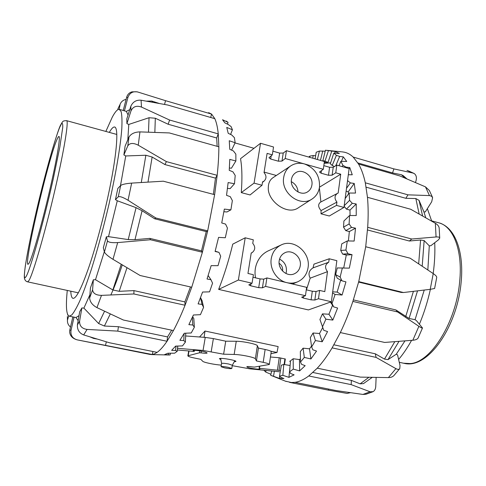<?xml version="1.0" encoding="UTF-8"?>
<svg xmlns="http://www.w3.org/2000/svg" width="486" height="486" viewBox="0 0 486 486"><rect width="100%" height="100%" fill="white"/><g stroke="black" fill="none" stroke-linecap="round" stroke-linejoin="round"><path stroke-width="0.73" d="M304.412 163.934C299.431 162.61 294.88 163.26 290.762 165.872C286.904 168.533 284.547 172.342 283.709 177.299C280.586 192.893 300.226 207.631 312.219 198.908C316.252 196.186 318.676 192.268 319.484 187.159C320.007 175.792 314.983 168.053 304.412 163.934L323.318 169.28L324.411 161.534L286.442 150.684L285.239 158.515L304.412 163.934M312.219 198.908L298.447 207.71C287.111 216.106 267.118 200.603 268.327 187.481C268.369 183.101 269.9 179.863 272.907 177.761L290.762 165.872M291.454 179.431C291.916 176.661 293.216 174.504 295.348 172.973C302.207 167.7 313.616 176.084 311.897 185.069C311.417 188.046 309.983 190.305 307.608 191.842C300.706 196.642 289.717 188.24 291.454 179.431M298.027 192C297.693 187.329 295.464 183.89 291.345 181.685M255.569 277.846C254.707 273.746 254.858 269.639 256.037 265.532C258.072 258.819 262.039 253.978 267.938 251.007L281.254 244.914C294.03 238.419 310.791 252.763 308.069 267.671C306.945 274.335 303.507 279.037 297.748 281.771C294.309 283.229 290.701 283.532 286.91 282.67C276.959 280.556 269.426 269.031 271.243 258.667C272.415 252.198 275.75 247.611 281.254 244.914M279.547 259.129C284.553 261.747 286.837 265.915 286.4 271.625L285.95 273.509M300.263 265.763C299.589 269.645 297.566 272.348 294.182 273.867C286.934 277.245 277.603 269.025 279.219 260.618C279.857 256.997 281.71 254.397 284.766 252.817C292.05 248.899 301.867 257.137 300.263 265.763M279.122 263.303C281.746 265.083 282.907 267.549 282.609 270.714L282.56 271.024M220.638 358.419L221.598 363.449C222.345 363.097 224.714 363.285 228.712 364.014L232.308 365.253M224.708 367.908L221.069 366.711C221.816 366.371 224.186 366.565 228.183 367.295L231.804 368.485C231.044 368.825 228.681 368.631 224.708 367.908M203.689 337.29L204.12 337.156L205.007 331.033L278.144 346.579L277.002 352.484L270.939 353.662M204.12 337.156L205.329 337.412M270.672 351.153L277.002 352.484M199.521 336.98L205.007 331.033M306.429 289.85L310.183 278.168C307.966 273.94 308.914 270.508 313.033 267.865L313.956 264.141L329.241 258.777L328.706 262.24C324.994 264.584 324.587 267.725 327.491 271.656L324.782 291.643L319.618 290.415L318.476 298.75L314.855 300.026L311.095 299.856L303.367 298.052L301.691 297.213L305.451 295.707L306.63 287.341L266.899 277.925L265.599 286.394L305.451 295.707M318.476 298.75L331.373 301.763L308.41 309.928L218.639 289.401C224.095 275.453 228.803 260.368 232.758 244.148L245.211 237.8L253.315 239.823L252.75 243.34C255.539 246.803 255.363 249.865 252.234 252.538L251.213 252.999L247.951 273.442L253.394 274.73L252.052 283.229L248.808 284.863L250.667 285.798L250.995 283.733M276.346 175.47L264.111 172.099M254.069 183.119L262.015 185.263L250.077 194.953L241.287 192.614C242.326 178.708 242.071 167.397 240.527 158.691L260.526 143.279L254.069 183.119L241.287 192.614M323.834 165.647L329.587 167.281L333.226 167.263L336.834 165.082L349.136 168.593L343.96 207.431L329.301 216.003L321.009 213.804L321.064 210.578C318.063 207.054 317.874 204.248 320.493 202.164L338.165 193.027L340.722 174.201L319.478 187.183M320.9 201.951L319.375 187.815M306.283 289.814L312.298 291.236L316.034 291.485L319.618 290.415M265.599 286.394L262.422 287.815L258.704 287.663L250.667 285.798M218.639 289.401L238.371 280.027L252.052 283.229M331.373 301.763L336.853 260.678L329.241 258.777M252.993 277.239L260.065 278.909L263.758 279.14L266.899 277.925M238.371 280.027L245.211 237.8M336.834 165.082L335.771 172.803L332.126 175.185L328.475 175.276L321.076 173.198L319.515 172.038L323.318 169.28M335.771 172.803L340.722 174.201M279.687 266.17L280.805 268.685M328.627 262.27L313.033 267.865M327.491 271.656L310.183 278.168M285.239 158.515L281.995 161.079L278.381 161.206L270.702 159.044L268.977 157.756L272.306 154.858L273.545 146.997L260.526 143.279M262.015 185.263L262.555 181.867L264.177 181.029C266.607 178.441 266.559 175.634 264.032 172.621L267.1 153.388L272.306 154.858M343.96 207.431L336.488 205.408L321.009 213.804M336.488 205.408L336.938 202.085L321.064 210.578M336.938 202.085C334.259 198.628 334.423 195.706 337.442 193.325M272.889 151.176L279.644 153.096L283.241 153.041L286.442 150.684M280.458 370.526L259.457 368.327L259.943 368.91C259.998 369.7 250.399 368.455 247.593 367.319L246.785 366.784C247.21 366.414 249.227 366.48 252.835 366.979L254.451 367.088L269.323 364.482C269.268 363.917 267.221 363.2 263.193 362.337L256.438 360.946L258.406 348.067L265.131 349.483C269.147 350.363 271.176 351.123 271.224 351.755L269.335 364.433M177.341 349.993L193.944 351.402L193.082 350.613C192.978 349.738 202.887 351.032 206.1 352.326L207.133 353C206.714 353.407 204.703 353.365 201.095 352.872L199.485 352.781L187.857 355.831C187.997 356.408 190.178 357.137 194.4 358.024L200.846 359.33L202.705 361.262C203.561 362.435 215.201 364.822 221.33 365.101M220.863 359.604L219.362 358.729L219.781 358.504C222.266 357.799 236.743 360.46 235.935 361.469L234.24 361.784M256.438 360.946L255.35 358.826C255.12 357.459 240.995 354.531 234.149 354.452L223.609 354.197L225.729 341.19L236.257 341.269C243.091 341.227 257.149 344.21 257.361 345.728L258.406 348.067M223.609 354.197L203.051 350.442L177.524 348.31M185.634 335.96L205.256 337.406L213.378 338.59L225.729 341.19M232.253 365.679L249.877 368.85L279.335 371.754M270.441 357.003L279.243 357.739L285.288 359.002M73.757 317.109L75.956 317.54L79.005 315.663M75.956 317.54L78.143 320.645M77.414 324.891C77.153 329.769 79.242 333.123 83.671 334.933L87.085 329.417C81.915 328.676 79.425 325.906 79.607 321.125L77.414 324.891L79.661 311.842L81.867 307.96L83.89 308.1L89.898 294.765M89.649 297.961C89.922 301.879 92.358 305.093 96.945 307.614L101.495 295.373C95.955 295.257 92.99 293.398 92.595 289.784L89.649 297.961L90.439 287.919L93.355 279.778L95.487 279.711L104.326 251.681M104.411 252.027C105.377 253.935 108.238 256.371 112.995 259.336L117.679 242.587C111.974 242.927 108.572 242.38 107.479 240.935L104.411 252.027L103.336 247.739L106.343 236.822L108.512 236.646L117.29 200.767L115.449 199.606L117.831 188.447L120.692 185.464L118.274 196.806C119.884 196.156 123.14 197.31 128.043 200.268L131.663 183.107L163.308 181.199L214.63 194.667L217.175 175.318L166.406 161.625L138.255 145.205L139.956 131.894C134.689 132.034 131.038 133.747 128.99 137.034L127.788 145.873C129.786 142.92 133.279 142.702 138.255 145.205M120.479 185.682L125.746 155.963L123.881 154.906L125.102 146.122L128.99 137.034M127.812 139.786L128.778 124.44L126.913 123.614L126.797 118.906L130.825 106.288L130.983 110.899C133.03 106.568 136.53 105.298 141.487 107.072L141.08 100.213C136.274 99.806 132.854 101.829 130.825 106.288M128.061 114.951L126.305 111.397L119.665 109.435M67.275 290.428C65.671 306.508 66.345 315.092 69.298 316.179L71.8 314.928C74.151 312.146 76.964 307.164 80.226 299.984C83.714 291.57 87.45 281.279 91.441 269.123C97.65 249.306 103.494 227.685 108.973 204.266C115.875 173.806 120.498 146.158 121.798 128.699C122.186 120.814 121.962 115.109 121.136 111.58L119.173 109.295C117.418 109.235 115.133 111.829 112.315 117.083L105.851 131.445M109.332 132.399C111.416 128.723 113.117 126.925 114.429 126.998C118.657 126.779 117.302 150.672 110.006 186.843C104.672 213.439 96.69 243.875 89.436 265.496C81.873 287.469 76.43 298.422 73.119 298.368C71.746 298.1 70.974 295.707 70.792 291.193M125.746 155.963L145.867 155.241L152.136 157.033L164.918 164.56L166.406 161.625M170.398 353.219L170.112 354.926L164.523 354.64L167.889 353.225L174.62 353.194L177.19 351.335L175.513 350.479L171.655 350.345L175.604 346.117L182.475 345.911L185.391 342.101L183.793 340.534L179.887 340.322L184.255 333.268L191.217 332.971L194.351 327.266L192.796 325L188.866 324.66L193.428 314.995L200.42 314.691L203.591 307.316L202.036 304.394L198.1 303.89L202.583 292.043L209.551 291.849L212.564 283.168L210.954 279.717L207.036 279.013L211.155 265.642L218.038 265.672L220.693 256.201L218.973 252.38L215.091 251.456L218.579 237.393L225.31 237.745L227.436 228.074L225.559 224.095L221.731 222.959L224.35 209.102L230.899 209.843L232.363 200.597L230.297 196.678L226.537 195.342L228.141 182.566L234.477 183.738L235.206 175.482L232.934 171.825L229.24 170.325L229.775 159.384L235.88 160.981L235.862 154.171L233.395 150.939L229.775 149.324L229.258 140.752L235.139 142.75L234.422 137.684L231.767 135.005L228.22 133.316L226.755 127.435L232.43 129.774L231.099 126.597L228.299 124.544L224.818 122.837L222.552 119.744L228.043 122.351L226.215 121.075M208.634 112.637L211.592 114.089L165.532 100.675L137.872 92.03C133.036 91.004 129.719 92.808 127.909 97.431L124.452 110.851M141.08 100.213L167.779 105.037L214.8 118.669L211.592 114.089L210.675 117.472M214.8 118.669C216.434 122.211 217.582 127.283 218.257 133.887L169.608 120.036L141.487 107.072M139.956 131.894L169.335 132.933L218.846 146.802L218.257 133.887L216.677 137.981L168.144 124.24L155.326 118.226L149.044 117.721L128.778 124.44M218.846 146.802C218.864 155.119 218.311 164.626 217.175 175.318L215.486 178.137L164.918 164.56M214.63 194.667L207.68 230.88L155.806 217.971L128.043 200.268M117.679 242.587L150.453 239.744L202.395 252.24L207.68 230.88L206.252 231.597L154.651 218.785L142.082 210.742L136.062 207.662L117.29 200.767M108.512 236.646L128.231 239.586L134.974 239.695L149.834 238.383L201.49 250.837L202.395 252.24L191.733 287.232L140.126 275.507L112.995 259.336M101.495 295.373L133.887 293.969L185.051 305.238L191.733 287.232M95.487 279.711L112.849 289.948L119.198 291.321L133.948 290.61L184.887 301.891L185.051 305.238C181.126 315.019 177.256 323.457 173.441 330.553L123.383 320.025L96.945 307.614M87.085 329.417L117.782 331.118L167.032 341.263L173.441 330.553M83.89 308.1L98.634 323.536L104.387 326.033L118.432 326.707L167.542 336.907L167.032 341.263C163.442 346.53 160.137 350.23 157.124 352.362L109.447 342.758L83.671 334.933M77.116 339.842L152.282 354.519L154.615 353.82L157.124 352.362M234.477 183.738L230.133 188.641L227.466 188.368M235.88 160.981L231.403 168.241L229.392 167.974M120.753 102.977L118.001 108.627L120.753 102.977C121.943 101.064 123.723 99.861 126.093 99.381M117.776 109.708L118.001 108.627M137.125 91.799L132.046 91.842C129.312 92.577 127.502 94.418 126.615 97.358L127.909 97.431M129.762 109.617L126.305 111.397M146.48 101.137L151.711 101.045L159.062 103.39M164.547 104.417L165.532 100.675M123.244 110.45L126.615 97.358M126.913 123.614L130.983 110.899M168.144 124.24L169.608 120.036M123.881 154.906L127.788 145.873M131.663 183.107C126.062 183.544 122.405 184.328 120.692 185.464M115.449 199.606L118.274 196.806M154.651 218.785L155.806 217.971M106.343 236.822L107.479 240.935M93.355 279.778L92.595 289.784M81.867 307.96L79.607 321.125M77.292 339.878L77.159 339.848C72.511 338.45 70.458 335.34 70.992 330.523L69.863 329.787C69.407 332.017 69.765 334.01 70.932 335.753L71.43 336.391M106.319 341.846L105.565 345.157M90.238 336.992L93.585 338.414L96.787 338.997M74.072 317.158L70.992 330.523M152.95 351.524L152.282 354.519L150.01 354.434M70.5 327.029C68.569 325.456 67.548 323.524 67.439 321.234L67.402 316.653M68.684 315.943L67.669 319.49M118.432 326.707L117.782 331.118M133.948 290.61L133.887 293.969M149.834 238.383L150.453 239.744M228.043 122.351L227.46 124.13M232.43 129.774L230.589 134.446M235.139 142.75L231.585 150.131M230.899 209.843L226.944 211.975L223.882 211.738M218.973 252.38L215.164 251.177M210.954 279.717L208.148 275.538M202.036 304.394L200.524 297.645M200.524 297.626L202.109 300.737L203.591 307.316M192.796 325L192.353 317.37M192.663 316.684L193.829 318.616L194.351 327.266M183.793 340.534L184.079 333.578M185.743 333.208L185.391 342.101M175.513 350.479L176.005 346.105M177.779 346.05L177.19 351.335M168.326 354.731L168.581 353.225M168.836 354.987L170.112 354.926M201.49 250.837L206.252 231.597M213.36 194.339L215.486 178.137M217.139 146.329L216.677 137.981M167.542 336.907L171.667 330.182M184.887 301.891L190.451 286.94M67.724 314.728L67.633 315.062M72.833 316.915L69.863 329.787M119.143 109.295L120.048 104.842M439.721 237.982L439.192 228.238C439.028 226.367 437.746 224.714 435.359 223.281L436.063 236.968L411.788 239.015L409.334 241.013L420.56 240.011L424.15 240.57L429.29 245.849L427.838 269.973M331.16 301.836L333.7 306.885L337.606 308.045L332.825 320.08L325.899 319.193L322.437 313.871L319.934 319.49L323.761 330.31L327.576 331.561L322.206 341.767L315.414 340.558L313.045 333.007L310.329 337.618L311.641 346.895L312.832 349.768L316.532 351.086L310.919 358.947L304.315 357.423L303.1 348.176L300.336 351.572L300.488 362.034L301.593 364.336L305.159 365.679L299.625 370.903L293.271 369.093L293.173 358.753L290.513 360.819L289.595 371.839L290.677 373.515L294.109 374.858L288.939 377.355L282.852 375.301L283.781 364.464L281.345 365.186L279.511 376.182L280.629 377.221L283.921 378.539L279.347 378.394L270.666 375.271L271.741 370.903M270.909 374.269L265.672 372.027L263.855 370.162M308.701 157.045L309.922 156.097L313.197 155.52L315.633 155.775M285.355 381.152L291.375 382.525L295.008 382.324C299.327 381.686 303.908 379.566 308.756 375.97L351.153 384.62L370.113 391.783L362.902 394.438L365.988 394.243L372.896 391.74M322.856 160.72L325.013 161.097L328.433 150.636L325.438 150.217L322.856 160.72L327.91 162.251L324.284 162.433M324.575 160.994L325.013 161.097M328.433 150.636L335.249 151.498L339.386 153.485L333.815 153.126L330.322 163.764L332.181 165.434L336.409 155.332L339.665 156.468L343.298 156.863L346.725 161.48L340.868 161.291L339.009 165.702M334.423 166.54L332.181 165.434M348.571 193.817L348.243 191.83L346.117 191.241M350.054 215.505L349.987 210.104L346.415 209.138L344.124 206.204M344.185 205.748L349.58 200.335L352.289 203.318L356.232 203.974L356.232 215.535L349.574 215.505L343.894 221.021L343.541 227.126L349.106 223.967L351.536 227.387L355.527 228.171L354.154 241.062L347.314 240.928L341.743 243.875L340.735 250.454L345.917 250.065L348.049 253.765L352.046 254.682L349.343 268.132L337.254 267.938L335.638 274.596L340.139 277.056L341.974 280.835L345.947 281.88L342.077 295.032L335.097 294.449L332.558 292.9M348.395 240.947L349.349 231.561L345.734 230.613L343.541 227.126M324.162 163.326L330.626 162.846M358.741 281.619L365.703 246.742L410.141 258.194L433.239 273.6L430.225 289.34L403.459 292.523L358.741 281.619L352.879 301.411L397.578 311.951L418.889 326.319L412.827 340.255C415.724 339.975 417.504 339.179 418.179 337.867L422.474 328.026M429.442 195.579L431.495 196.168L432.619 197.65L431.683 201.799L425.299 211.92L423.92 211.872L419.053 200.36L415.828 198.549L405.853 198.312L407.954 194.843L365.314 182.815C363.643 175.173 361.396 168.915 358.553 164.037L400.021 175.999L425.475 186.861L429.442 195.579L407.954 194.843M432.461 197.249L429.363 190.5L425.475 186.861M406.995 170.41L414.376 173.648C416.387 175.264 416.897 177.779 415.895 181.205L415.433 182.505M413.009 173.046L393.921 168.903L353.176 157.063C350.485 154.542 347.581 152.926 344.465 152.215L342.089 151.851M406.891 178.866L403.222 175.634L401.393 174.735L392.524 172.937L393.921 168.903M350.357 392.7L347.095 393.417L328.384 390.124L328.645 389.073M376.128 377.458L375.745 386.443C375.569 389.043 374.663 390.787 373.035 391.673L370.113 391.783M362.902 394.438L336.197 390.586L295.008 382.324M333.918 344.805L375.326 353.814L384.481 359.099L388.022 359.597L396.29 354.215L397.566 354.932L400.014 365.502L399.765 368.613C398.988 369.591 397.7 369.603 395.896 368.637L388.387 377.604C390.829 377.592 392.712 376.863 394.043 375.417L399.65 368.765M388.387 377.604L360.308 377.112L317.273 368.181C322.273 362.799 327.224 356.031 332.12 347.879L376.067 357.392L395.896 368.637M353.383 299.898L395.883 309.947L409.084 318.452L415.05 319.703L416.417 320.626L422.498 327.977C422.285 328.329 421.089 327.777 418.889 326.319M412.827 340.255L384.669 342.442L340.34 332.564C344.951 323.008 349.13 312.62 352.879 301.411M430.225 289.34L434.618 288.496L436.732 277.433C436.823 276.534 435.663 275.252 433.239 273.6M358.619 282.074L401.181 292.444L403.459 292.523M436.063 236.968C438.457 236.804 439.678 237.198 439.721 238.146L438.396 239.884L430.839 245.722L429.29 245.849M411.788 239.015L367.689 227.314C368.376 216.392 368.297 206.386 367.465 197.292L410.719 209.266L435.359 223.281M289.559 382.354L328.384 390.124M409.334 241.013L367.507 229.957M405.853 198.312L366.152 187.177M392.524 172.937L357.89 162.938M265.672 372.027L266.079 370.368M279.347 378.394L279.687 376.352M273.539 376.152L274.383 371.146M347.539 180.579L350.37 182.9L354.227 183.447L355.545 193.051L349.124 193.045L345.133 198.616M342.205 166.613L342.897 165.319L346.032 167.105L349.78 167.561L352.259 174.784L348.316 174.741M288.939 377.355L290.13 365.399M283.781 364.464L289.929 365.478M299.625 370.903L299.467 359.573L300.439 358.729M293.173 358.753L299.467 359.573M310.919 358.947L309.515 348.814L311.532 346.111M303.1 348.176L309.515 348.814M322.206 341.767L319.527 333.487L322.68 327.625M313.045 333.007L319.527 333.487M332.825 320.08L328.937 314.242L332.558 305.232M322.437 313.871L328.937 314.242M342.077 295.032L337.144 292.08L340.674 280.112M332.697 291.855L337.144 292.08M352.046 254.682L346.293 255.029L342.648 254.111L340.735 250.454M343.717 267.865L346.293 255.029M355.527 228.171L349.349 231.561M356.232 203.974L349.987 210.104M354.227 183.447L348.243 191.83M349.78 167.561L349.112 168.806M343.298 156.863L341.415 161.309M335.249 151.498L334.696 153.181M323.749 160.994L323.67 161.322M333.7 306.885L330.395 302.11M341.974 280.835L337.284 278.229L335.638 274.596M348.049 253.765L342.648 254.111M351.536 227.387L345.734 230.613M352.289 203.318L346.415 209.138M350.37 182.9L346.5 188.361M346.032 167.105L345.746 167.627M339.665 156.468L335.771 165.72M331.75 151.146L328.184 162.014M317.364 159.517L319.448 151.031L325.195 151.201M322.765 150.964L320.444 160.398M347.314 240.928L345.917 250.065M342.393 267.804L340.139 277.056M335.097 294.449L332.126 303.234M325.899 319.193L322.412 326.969M315.414 340.558L311.641 346.895M304.315 357.423L300.488 362.034M293.271 369.093L289.595 371.839M315.116 158.879L316.222 152.264L319.448 151.031M333.815 153.126L336.409 155.332M340.868 161.291L342.897 165.319M349.124 193.045L349.58 200.335M349.574 215.505L349.106 223.967M282.852 375.301L279.511 376.182M309.716 157.33L309.922 156.097M313.197 155.52L312.747 158.199M317.273 368.181L308.756 375.97M340.34 332.564L332.12 347.879M367.689 227.314L365.703 246.742M365.314 182.815L367.465 197.292M353.176 157.063L358.553 164.037M372.227 377.385L363.467 383.612L360.132 383.837L351.384 380.398L351.153 384.62M312.935 372.495L351.384 380.398M375.326 353.814L376.067 357.392M395.883 309.947L397.578 311.951M427.358 208.664L431.732 221.185M434.715 242.727C435.17 252.41 434.654 262.689 433.184 273.563M430.377 289.322C427.692 301.508 424.047 313.099 419.442 324.095M411.587 340.358C407.487 347.715 403.167 354.087 398.617 359.47M423.92 211.872L425.772 217.764M424.248 290.057L415.05 319.703M404.96 340.899L396.29 354.215M28.984 263.321C32.033 258.297 41.018 227.26 48.782 194.212C56.57 161.139 60.835 135.91 58.873 136.463C58.442 136.505 57.767 137.623 56.85 139.81C48.023 159.924 23.565 265.125 28.048 264.341L28.984 263.321M110.82 295.02C114.441 287.147 118.256 277.099 122.259 264.876M314.855 300.026L316.034 291.485M311.095 299.856L312.298 291.236M303.367 298.052L303.598 296.399M258.704 287.663L260.065 278.909M262.422 287.815L263.758 279.14M333.226 167.263L332.126 175.185M329.587 167.281L328.475 175.276M321.453 170.556L321.076 173.198M271.224 155.757L270.702 159.044M279.644 153.096L278.381 161.206M283.241 153.041L281.995 161.079M194.163 351.311L194.333 350.339M263.193 362.337L265.131 349.483M255.35 358.826L257.361 345.728M234.149 354.452L236.257 341.269M211.203 351.645L213.378 338.59M203.051 350.442L205.256 337.406M201.095 352.872L201.386 351.129M199.485 352.781L199.813 350.849M188.222 355.618L189.024 350.983M284.103 364.518L284.93 358.832M279.025 370.235L280.817 357.969M277.445 369.998L279.243 357.739M259.457 368.327L259.773 366.219M147.999 182.104L152.136 157.033M145.867 155.241L141.286 182.511M134.974 239.695L142.082 210.742M136.062 207.662L128.231 239.586M154.846 132.368L155.326 118.226M149.044 117.721L148.485 132.149M152.659 102.23L151.711 101.045M93.585 338.414L94.296 338.238M104.387 326.033L110.298 313.944M104.563 311.24L98.634 323.536M119.198 291.321L126.992 267.701M121.233 264.269L112.849 289.948M422.2 266.207L424.15 240.57M420.56 240.011L418.671 263.855M401.393 174.735L405.069 178.107M415.828 198.549L419.163 214.01M422.607 215.966L419.053 200.36M413.416 291.345L405.719 316.593M409.084 318.452L417.529 290.853M394.802 341.694L384.481 359.099M388.022 359.597L398.988 341.372M368.874 377.318L360.132 383.837M431.647 220.869L438.111 222.643C452.861 225.51 462.897 249.749 459.689 281.285C456.33 322.273 430.626 362.708 410.184 363.571L403.556 363.212M57.36 179.237C65.3 143.71 68.805 119.872 66.479 120.637C62.755 120.947 63.046 120.771 60.786 124.738C57.84 129.057 43.971 176.843 34.804 218.117C30.466 237.429 27.082 254.445 25.272 266.267C23.844 277.245 24.391 277.731 24.525 278.654C25.059 280.465 26.086 281.528 27.617 281.844L28.698 280.841C32.738 275.787 47.191 225.291 57.36 179.237M34.816 218.08C43.054 181.758 54.08 141.122 59.632 127.49L61.564 123.608C62.463 122.782 62.852 124.039 62.743 127.375L59.845 146.985L53.168 179.291C43.388 223.281 29.707 271.625 25.958 276.716C21.755 283.775 26.517 254.439 34.816 218.08M27.526 281.825L78.343 292.827M297.748 281.771L292.542 284M289.601 361.207L290.464 361.39M221.598 363.449L221.069 366.711M234.823 360.74L232.32 365.229L231.804 368.467M235.048 142.933L254.008 148.303M328.706 262.24L325.091 263.54M252.234 252.538L251.189 253.151M264.177 181.029L262.47 182.384M194.455 350.333L194.272 351.384M188.702 350.959L187.857 355.831M285.337 358.978L284.529 364.585M259.415 366.28L259.105 368.339M114.818 127.101L114.429 126.998M77.153 339.848C74.2 339.003 72.122 337.636 70.932 335.753M77.96 340.012L150.332 354.501M67.439 321.234L67.408 316.465M169.067 354.987L151.31 354.586M69.298 316.179L73.945 317.145M271.273 375.508L286.175 381.48M413.908 173.374L408.38 170.847M327.096 150.368L341.543 151.814M439.514 223.025C455.291 227.825 464.069 251.985 461.153 282.074M461.147 282.117C457.283 327.023 427.716 369.445 404.188 363.352L399.273 362.289M66.667 120.686L116.81 134.452"/></g></svg>
